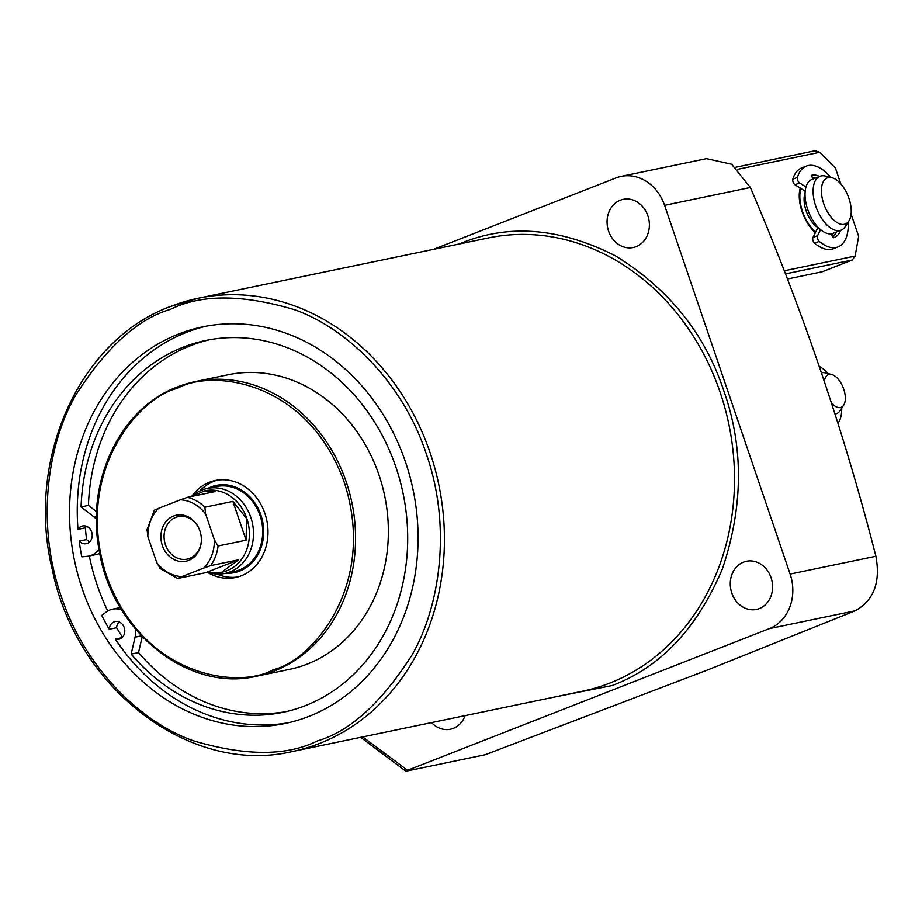 <?xml version="1.0" encoding="UTF-8"?>
<svg xmlns="http://www.w3.org/2000/svg" width="922" height="922" viewBox="0 0 922 922"><rect width="100%" height="100%" fill="white"/><g stroke="black" fill="none" stroke-linecap="round" stroke-linejoin="round"><path stroke-width="1.38" d="M459.029 244.042L461.507 243.051C509.209 223.597 560.657 227.93 615.838 256.062C669.153 289.128 705.169 334.133 723.897 391.055C743.777 447.527 743.259 506.823 722.364 568.955C697.055 628.597 660.313 667.459 612.139 685.542L553.212 697.309M647.855 215.748A24.594 20.999 78.3 0 1 633.23 247.511A24.594 20.999 78.3 0 1 608.589 231.122A24.594 20.999 78.3 0 1 623.226 199.359A24.594 20.999 78.3 0 1 647.855 215.748M771.057 577.668A24.594 20.999 78.3 0 1 756.432 609.43A24.594 20.999 78.3 0 1 731.803 593.042A24.594 20.999 78.3 0 1 746.428 561.279A24.594 20.999 78.3 0 1 771.057 577.668M465.08 715.633A24.594 20.999 78.3 0 1 450.42 729.233A24.594 20.999 78.3 0 1 431.565 722.594M178.707 333.983A202.54 172.956 78.3 0 1 202.586 326.884A202.54 172.956 78.3 0 1 409.725 475.821A202.54 172.956 78.3 0 1 308.882 716.394A202.54 172.956 78.3 0 1 285.002 723.493A202.54 172.956 78.3 0 1 77.863 574.556A202.54 172.956 78.3 0 1 178.707 333.983M206.47 326.123A202.54 172.956 -101.7 0 0 186.44 332.381A202.54 172.956 -101.7 0 0 77.99 529.355L85.366 527.822A202.54 172.956 -101.7 0 0 86.587 539.543L79.211 541.076A202.54 172.956 -101.7 0 0 81.816 556.865L87.233 556.323A21.702 18.532 -101.7 0 0 88.869 556.07A21.702 18.532 -101.7 0 0 91.428 555.309A21.702 18.532 -101.7 0 0 99.023 549.362M362.703 736.897L407.536 770.285L405.876 771.207L485.191 754.726L706.863 670.248L855.201 610.79C873.791 600.487 880.694 582.301 875.9 556.254C844.045 431.623 802.198 308.709 750.37 187.5L731.619 164.266L706.506 158.653L621.117 176.402A43.403 37.064 -101.7 0 0 616 177.923L433.628 249.309M121.704 609.926A21.702 18.532 -101.7 0 0 112.588 609.177A21.702 18.532 -101.7 0 0 106.203 612.058L101.731 615.389A202.54 172.956 -101.7 0 0 109.234 629.253A9.047 7.722 78.3 0 1 114.098 621.889A9.047 7.722 78.3 0 1 115.158 621.566A9.047 7.722 78.3 0 1 124.412 628.216A9.047 7.722 78.3 0 1 119.906 638.958A9.047 7.722 78.3 0 1 118.834 639.269A9.047 7.722 78.3 0 1 115.342 639.061A202.54 172.956 -101.7 0 0 288.863 722.641M121.969 637.69L115.342 639.061M77.99 529.355A9.047 7.722 78.3 0 1 81.551 526.278A9.047 7.722 78.3 0 1 82.611 525.966A9.047 7.722 78.3 0 1 91.866 532.616A9.047 7.722 78.3 0 1 87.359 543.358A9.047 7.722 78.3 0 1 86.299 543.669A9.047 7.722 78.3 0 1 79.211 541.076M86.587 539.543A9.047 7.722 -101.7 0 0 89.745 541.779M209.375 339.78A189.886 162.145 -101.7 0 0 190.67 345.623A189.886 162.145 -101.7 0 0 88.431 505.406L96.614 511.768M88.431 505.406L81.067 506.939A189.886 162.145 78.3 0 1 183.294 347.156A189.886 162.145 78.3 0 1 205.687 340.495A189.886 162.145 78.3 0 1 399.883 480.12A189.886 162.145 78.3 0 1 305.343 705.653A189.886 162.145 78.3 0 1 282.95 712.314A189.886 162.145 78.3 0 1 131.155 654.09L135.061 637.194A21.702 18.532 -101.7 0 0 135.546 629.219M142.195 636.687L138.531 652.557L131.155 654.09M138.531 652.557A189.886 162.145 -101.7 0 0 286.627 711.507M96.441 519.178A21.702 18.532 -101.7 0 0 94.194 517.15L81.067 506.939M99.76 553.361A21.702 18.532 78.3 0 1 98.804 553.776A21.702 18.532 78.3 0 1 96.245 554.537L88.869 556.07M177.75 386.825A150.459 128.481 78.3 0 1 195.487 381.547L228.299 374.735A150.459 128.481 78.3 0 1 382.169 485.375A150.459 128.481 78.3 0 1 307.257 664.082A150.459 128.481 78.3 0 1 289.52 669.36L256.719 676.183A150.459 128.481 78.3 0 0 274.456 670.905A150.459 128.481 78.3 0 0 349.369 492.187A150.459 128.481 78.3 0 0 195.487 381.547L177.692 386.848C120.586 407.755 85.573 480.731 99.161 550.18C111.712 631.34 188.203 692.664 256.719 676.183M217.511 480.108A49.546 42.308 -101.7 0 0 213.869 481.319A49.546 42.308 -101.7 0 0 199.705 491.069M208.441 572.919A49.546 42.308 -101.7 0 0 235.444 577.529A49.546 42.308 -101.7 0 0 241.287 575.789A49.546 42.308 -101.7 0 0 265.962 516.942A49.546 42.308 -101.7 0 0 215.287 480.5A49.546 42.308 -101.7 0 0 209.444 482.241A49.546 42.308 -101.7 0 0 191.661 496.451M208.176 488.257A44.544 38.033 78.3 0 1 260.914 515.098A44.544 38.033 78.3 0 1 225.832 573.254M191.914 496.405A43.403 37.064 78.3 0 1 202.206 489.962A43.403 37.064 78.3 0 1 207.323 488.441L216.532 486.528A43.403 37.064 78.3 0 1 260.926 518.441A43.403 37.064 78.3 0 1 239.317 569.992A43.403 37.064 78.3 0 1 234.2 571.513L224.98 573.426A43.403 37.064 78.3 0 1 210.297 573.046M216.947 574.049A49.546 42.308 -101.7 0 0 237.645 576.999M86.53 526.324A9.047 7.722 -101.7 0 0 85.366 527.822M119.076 621.924A9.047 7.722 -101.7 0 0 116.61 627.732A202.54 172.956 -101.7 0 0 122.488 637.183M112.588 609.177L119.952 607.644A21.702 18.532 78.3 0 1 120.298 607.575M89.307 555.978A202.54 172.956 -101.7 0 0 107.736 611.044M109.234 629.253L116.61 627.732M360.652 737.323L405.876 771.207M407.536 770.285L769.432 628.608A43.403 37.064 -101.7 0 0 790.119 574.072L664.589 205.329A43.403 37.064 -101.7 0 0 621.117 176.402M207.323 488.441A43.403 37.064 78.3 0 1 250.796 517.369A43.403 37.064 78.3 0 1 230.097 571.905A43.403 37.064 78.3 0 1 224.98 573.426M204.915 490.781A41.594 35.52 78.3 0 1 205.157 490.735A41.594 35.52 78.3 0 1 246.819 518.464A41.594 35.52 78.3 0 1 226.985 570.718A41.594 35.52 78.3 0 1 222.087 572.182A41.594 35.52 78.3 0 1 221.868 572.228M192.295 496.324L204.707 490.827L215.391 491.518L187.385 497.338A41.594 35.52 78.3 0 1 204.88 507.215L232.886 501.395L246.589 518.51L246.093 540.165L218.076 545.985L214.423 539.9C214.423 551.287 210.861 560.668 203.75 568.044L181.772 576.653C171.895 575.927 163.54 571.214 156.694 562.512L147.843 536.512C147.843 525.125 151.404 515.744 158.526 508.368L180.505 499.759C190.37 500.485 198.737 505.21 205.583 513.911L214.423 539.9M218.076 545.985A41.594 35.52 78.3 0 1 210.631 565.624L238.637 559.804L221.626 572.274L205.848 572.643L177.635 578.486L159.506 568.171M188.687 560.403A23.511 20.077 -101.7 0 0 201.284 541.71A23.511 20.077 -101.7 0 0 198.218 526.969A23.511 20.077 -101.7 0 0 173.578 516.02A23.511 20.077 -101.7 0 0 162.364 545.559A23.511 20.077 -101.7 0 0 188.687 560.403M198.368 527.234A21.702 18.532 -101.7 0 0 178.315 516.631A21.702 18.532 -101.7 0 0 175.756 517.392A21.702 18.532 -101.7 0 0 164.957 543.162A21.702 18.532 -101.7 0 0 187.143 559.124A21.702 18.532 -101.7 0 0 189.702 558.363A21.702 18.532 -101.7 0 0 201.307 541.41M232.886 501.395L246.093 540.165M204.88 507.215L205.583 513.911M187.385 497.338L180.505 499.759M158.526 508.368L154.377 510.166L146.656 530.703L147.14 529.816L147.843 536.512M156.694 562.512L160.336 568.597M177.842 578.463L181.772 576.653M205.848 572.643L238.637 559.804M210.631 565.624L203.75 568.044M824.383 381.27A17.53 9.024 -111.4 0 1 831.713 374.528A17.53 9.024 -111.4 0 1 843.711 389.119A17.53 9.024 -111.4 0 1 843.699 405.138L840.046 410.774A21.702 11.179 -111.4 0 1 836.922 413.448A21.702 11.179 -111.4 0 1 834.998 413.84M843.699 405.138A17.53 9.024 -111.4 0 1 831.517 402.972M821.56 372.868A21.702 11.179 -111.4 0 1 825.202 372.868L831.713 374.528M815.705 231.998A28.939 14.902 -111.4 0 1 802.52 211.495A28.939 14.902 -111.4 0 1 800.941 188.526M817.918 227.573A21.886 11.271 -111.4 0 1 806.116 210.746A21.886 11.271 -111.4 0 1 805.056 192.975M848.897 220.98L845.244 226.616A28.939 14.902 -111.4 0 1 841.095 230.177L833.004 233.335A28.939 14.902 -111.4 0 1 807.718 209.455A28.939 14.902 -111.4 0 1 811.913 179.456L819.992 176.286A28.939 14.902 -111.4 0 1 825.467 176.079L831.967 177.739A24.756 12.747 -111.4 0 1 848.932 198.345A24.756 12.747 -111.4 0 1 848.897 220.98A24.756 12.747 -111.4 0 1 823.703 203.589A24.756 12.747 -111.4 0 1 831.967 177.739M841.095 230.177A28.939 14.902 -111.4 0 1 815.797 206.298A28.939 14.902 -111.4 0 1 819.992 176.286M799.789 189.828A28.939 14.902 -111.4 0 1 800.331 188.134M800.215 188.065A30.38 15.651 68.6 0 0 799.939 189.125A30.38 15.651 68.6 0 0 815.382 232.621M787.4 279.02L822.24 271.771L852.262 260.016L855.12 256.074L858.659 236.332L851.087 214.077M840.795 183.87L835.413 168.046L819.785 152.28L815.071 150.759L735.652 167.262M855.12 256.074L784.207 270.814M737.934 169.291L819.785 152.28M831.702 234.511A30.38 15.651 68.6 0 0 832.554 233.496M785.417 273.915L852.262 260.016M837.948 423.21A32.547 16.769 68.6 0 0 841.682 408.25M828.117 373.617A32.547 16.769 68.6 0 0 819.393 366.53M835.551 413.978A24.594 12.666 -111.4 0 1 835.251 414.646M805.989 186.982L799.605 182.948A3.619 1.867 -111.4 0 1 797.461 177.37A43.403 22.358 -111.4 0 1 806.347 166.098A43.403 22.358 -111.4 0 1 808.225 165.534A43.403 22.358 -111.4 0 1 830.826 177.439M848.263 221.972A43.403 22.358 -111.4 0 1 837.994 246.923A43.403 22.358 -111.4 0 1 836.116 247.476A43.403 22.358 -111.4 0 1 819.255 241.38A3.619 1.867 -111.4 0 1 817.572 235.709L820.568 229.693M817.572 235.709L812.95 237.519A3.619 1.867 68.6 0 0 814.633 243.189A43.403 22.358 68.6 0 0 831.494 249.286A43.403 22.358 68.6 0 0 833.373 248.733L837.994 246.923M806.347 166.098L801.725 167.896A43.403 22.358 68.6 0 0 792.851 179.179A3.619 1.867 68.6 0 0 794.995 184.757L799.605 182.948M819.497 176.482A33.273 17.138 68.6 0 0 812.259 174.973A1.452 0.749 68.6 0 0 812.224 174.973A1.452 0.749 68.6 0 0 812.167 174.996A1.452 0.749 68.6 0 0 811.948 176.494L812.835 179.087M831.448 233.773L832.382 236.528A1.452 0.749 68.6 0 0 833.626 237.726A33.273 17.138 68.6 0 0 834.295 237.496A33.273 17.138 68.6 0 0 840.599 230.362M812.95 237.519L817.849 227.676M805.183 191.2L794.995 184.757M814.887 178.292A33.273 17.138 68.6 0 0 812.201 177.22M832.785 237.277A33.273 17.138 68.6 0 0 835.977 232.171M582.439 691.235A231.48 197.665 -101.7 0 0 609.742 683.121A231.48 197.665 -101.7 0 0 724.98 408.181A231.48 197.665 -101.7 0 0 488.257 237.968L198.172 298.244A231.48 197.665 78.3 0 1 434.907 468.457A231.48 197.665 78.3 0 1 319.657 743.397A231.48 197.665 78.3 0 1 292.366 751.522L582.439 691.235M170.881 306.369A231.48 197.665 78.3 0 1 198.172 298.244L170.754 306.404C79.165 339.722 25.343 459.94 52.347 569.888C76.687 689.218 190.6 775.725 292.366 751.522M170.34 309.4C201.065 294.106 242.451 294.21 294.498 309.7C344.955 327.471 402.038 380.221 426.252 453.762C451.907 526.727 439.944 606.503 412.03 654.954C381.535 702.771 349.945 731.434 317.249 740.977C286.523 756.271 245.137 756.167 193.09 740.677C142.633 722.906 85.562 670.156 61.348 596.615C35.681 523.65 47.644 443.874 75.558 395.411C106.053 347.606 137.643 318.943 170.34 309.4M177.473 388.346C210.343 369.077 307.233 378.965 344.309 482.448C378.124 587.21 309.965 661.719 273.258 669.683C240.388 688.965 143.486 679.065 106.422 575.582C72.608 470.831 140.766 396.31 177.473 388.346M96.464 516.689L94.194 517.15M135.061 637.194L141.435 635.869M769.432 628.608L855.201 610.79M790.119 574.072L875.9 556.254M664.589 205.329L750.37 187.5M792.851 179.179L797.461 177.37M814.633 243.189L819.255 241.38M835.102 414.162L836.922 413.448"/></g></svg>
